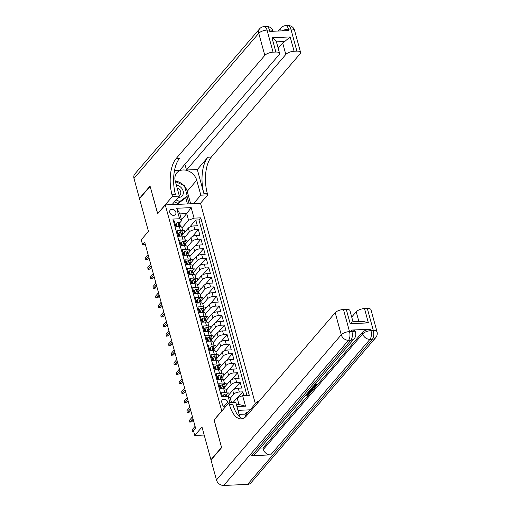 <?xml version="1.0" encoding="UTF-8"?>
<svg xmlns="http://www.w3.org/2000/svg" width="511" height="511" viewBox="0 0 511 511"><rect width="100%" height="100%" fill="white"/><g stroke="black" fill="none" stroke-linecap="round" stroke-linejoin="round"><path stroke-width="0.77" d="M169.748 212.435A3.443 2.74 40.7 0 0 172.271 215.125A3.443 2.74 40.7 0 0 175.407 214.543A3.443 2.74 40.7 0 0 175.848 212.167A3.443 2.74 40.7 0 0 173.318 209.472A3.443 2.74 40.7 0 0 170.189 210.059A3.443 2.74 40.7 0 0 169.748 212.435M255.359 403.754L200.536 203.365L165.277 204.905L221.787 411.061M165.277 204.905L157.637 213.79L150.132 186.349L139.516 198.696L148.458 231.381L141.247 239.78L142.55 244.552L145.316 244.43M211.267 459.721L210.934 459.74L201.992 427.049L194.774 435.442L204.17 435.033M214.147 419.946L221.544 447.393L210.934 459.74M173.446 221.027L174.321 220.988L175.886 226.718L179.367 226.565L180.409 230.384A4.299 1.686 -15.3 0 1 182.861 231.221A4.299 1.686 -15.3 0 1 182.523 232.192L182.184 232.588M180.409 230.384L176.927 230.538L178.499 236.261L181.973 236.108L183.021 239.927A4.299 1.686 -15.3 0 1 185.474 240.77A4.299 1.686 -15.3 0 1 185.135 241.735L184.797 242.131M183.021 239.927L179.54 240.081L181.105 245.804L184.586 245.657L185.634 249.47A4.299 1.686 -15.3 0 1 188.08 250.313A4.299 1.686 -15.3 0 1 187.748 251.284L187.409 251.674M185.634 249.47L182.152 249.624L183.717 255.353L187.198 255.2L188.24 259.02A4.299 1.686 -15.3 0 1 190.692 259.856A4.299 1.686 -15.3 0 1 190.354 260.827L190.015 261.223M188.24 259.02L184.765 259.166L186.33 264.896L189.811 264.743L190.852 268.562A4.299 1.686 -15.3 0 1 193.305 269.399A4.299 1.686 -15.3 0 1 192.966 270.37L192.628 270.766M190.852 268.562L187.377 268.716L188.942 274.439L192.417 274.286L193.465 278.105A4.299 1.686 -15.3 0 1 195.917 278.949A4.299 1.686 -15.3 0 1 195.579 279.913L195.24 280.309M193.465 278.105L189.983 278.259L191.555 283.982L195.03 283.835L196.077 287.648A4.299 1.686 -15.3 0 1 198.53 288.491A4.299 1.686 -15.3 0 1 198.191 289.462L197.853 289.852M196.077 287.648L192.596 287.802L194.161 293.531L197.642 293.378L198.69 297.198A4.299 1.686 -15.3 0 1 201.136 298.034A4.299 1.686 -15.3 0 1 200.804 299.005L200.459 299.401M198.69 297.198L195.208 297.345L196.773 303.074L200.255 302.921L201.296 306.741A4.299 1.686 -15.3 0 1 203.748 307.577A4.299 1.686 -15.3 0 1 203.41 308.548L203.071 308.944M201.296 306.741L197.821 306.894L199.386 312.617L202.867 312.47L203.908 316.283A4.299 1.686 -15.3 0 1 206.361 317.127A4.299 1.686 -15.3 0 1 206.022 318.091L205.684 318.487M203.908 316.283L200.427 316.437L201.998 322.166L205.473 322.013L206.521 325.826A4.299 1.686 -15.3 0 1 208.973 326.67A4.299 1.686 -15.3 0 1 208.635 327.64L208.296 328.03M206.521 325.826L203.039 325.98L204.611 331.709L208.086 331.556L209.133 335.376A4.299 1.686 -15.3 0 1 211.58 336.212A4.299 1.686 -15.3 0 1 211.247 337.183L210.909 337.579M209.133 335.376L205.652 335.529L207.217 341.252L210.698 341.099L211.739 344.919A4.299 1.686 -15.3 0 1 214.192 345.762A4.299 1.686 -15.3 0 1 213.854 346.726L213.515 347.122M211.739 344.919L208.264 345.072L209.829 350.795L213.311 350.648L214.352 354.462A4.299 1.686 -15.3 0 1 216.805 355.305A4.299 1.686 -15.3 0 1 216.466 356.269L216.127 356.665M214.352 354.462L210.877 354.615L212.442 360.344L215.917 360.191L216.964 364.011A4.299 1.686 -15.3 0 1 219.417 364.848A4.299 1.686 -15.3 0 1 219.078 365.819L218.74 366.208M216.964 364.011L213.483 364.158L215.054 369.887L218.529 369.734L219.577 373.554A4.299 1.686 -15.3 0 1 222.03 374.391A4.299 1.686 -15.3 0 1 221.691 375.361L221.352 375.757M219.577 373.554L216.096 373.707L217.66 379.43L221.142 379.277L222.189 383.097A4.299 1.686 -15.3 0 1 224.636 383.94A4.299 1.686 -15.3 0 1 224.303 384.904L223.959 385.3M222.189 383.097L218.708 383.25L220.273 388.973L223.754 388.826A4.299 1.686 -15.3 0 1 226.207 389.663L227.248 393.483A4.299 1.686 -15.3 0 1 226.91 394.447L226.571 394.843M243.792 395.61L242.763 391.86L237.915 397.494M227.587 396.319L232.729 390.334A4.299 1.686 -15.3 0 1 238.241 388.194L241.716 388.041L240.151 382.311L234.153 389.286M224.457 387.37L230.116 380.791A4.299 1.686 164.7 0 1 235.628 378.645L239.103 378.498L237.538 372.768L231.547 379.743M221.844 377.827L227.51 371.242A4.299 1.686 164.7 0 1 233.016 369.102L236.497 368.948L234.926 363.225L228.934 370.2M219.238 368.284L224.897 361.699A4.299 1.686 164.7 0 1 230.404 359.559L233.885 359.405L232.32 353.682L226.322 360.657M216.626 358.741L222.285 352.156A4.299 1.686 164.7 0 1 227.797 350.016L231.272 349.863L229.707 344.133L223.709 351.108M214.013 349.192L219.673 342.613A4.299 1.686 164.7 0 1 225.185 340.467L228.66 340.32L227.095 334.59L221.097 341.565M211.401 339.649L217.06 333.063A4.299 1.686 164.7 0 1 222.572 330.924L226.054 330.77L224.482 325.047L218.491 332.022M208.795 330.106L214.454 323.52A4.299 1.686 164.7 0 1 219.96 321.381L223.441 321.227L221.87 315.498L215.878 322.479M206.182 320.563L211.841 313.978A4.299 1.686 164.7 0 1 217.347 311.838L220.829 311.684L219.264 305.955L213.266 312.93M203.57 311.014L209.229 304.435A4.299 1.686 164.7 0 1 214.741 302.288L218.216 302.135L216.651 296.412L210.653 303.387M200.957 301.471L206.616 294.885A4.299 1.686 164.7 0 1 212.129 292.746L215.604 292.592L214.039 286.869L208.041 293.844M198.345 291.928L204.004 285.342A4.299 1.686 164.7 0 1 209.516 283.203L212.998 283.049L211.426 277.32L205.435 284.295M195.739 282.385L201.398 275.799A4.299 1.686 164.7 0 1 206.904 273.653L210.385 273.506L208.82 267.777L202.822 274.752M193.126 272.836L198.785 266.25A4.299 1.686 164.7 0 1 204.291 264.11L207.773 263.957L206.208 258.234L200.21 265.209M190.514 263.293L196.173 256.707A4.299 1.686 164.7 0 1 201.685 254.567L205.16 254.414L203.595 248.691L197.597 255.666M187.901 253.75L193.56 247.164A4.299 1.686 164.7 0 1 199.073 245.025L202.548 244.871L200.983 239.142L194.991 246.117M185.295 244.201L190.954 237.621A4.299 1.686 164.7 0 1 196.46 235.475L199.942 235.328L198.37 229.599L192.379 236.574M194.774 435.442L193.471 430.671L195.592 428.199L144.67 242.08L142.55 244.552M228.142 403.671L227.689 402.01A3.334 2.651 40.7 0 0 225.236 399.404A3.334 2.651 40.7 0 0 222.202 399.966A3.334 2.651 40.7 0 0 221.78 402.272L222.349 404.373A3.334 2.651 40.7 0 0 225.191 407.101M250.141 409.822L237.985 410.352M181.462 219.724L186.726 213.592L179.866 213.892L181.692 220.573L179.578 218.765L172.91 219.053L221.474 396.587L228.149 396.293L230.263 398.101L231.509 402.655M179.578 218.765L176.71 208.264L191.191 207.632L194.065 218.133L200.74 217.839L249.304 395.373L242.636 395.661L245.504 406.162L236.938 406.532M229.905 402.725L228.149 396.293M184.573 237.487L189.383 231.892A4.299 1.686 -15.3 0 1 194.895 229.752L198.37 229.599M182.683 234.658L188.342 228.072L189.383 231.892M187.186 247.037L191.995 241.435A4.299 1.686 -15.3 0 1 197.508 239.295L200.983 239.142M189.798 256.579L194.608 250.984A4.299 1.686 -15.3 0 1 200.114 248.838L203.595 248.691M192.411 266.122L197.22 260.527A4.299 1.686 -15.3 0 1 202.726 258.387L206.208 258.234M195.017 275.665L199.827 270.07A4.299 1.686 -15.3 0 1 205.339 267.93L208.82 267.777M197.629 285.215L202.439 279.613A4.299 1.686 -15.3 0 1 207.951 277.473L211.426 277.32M200.242 294.758L205.052 289.162A4.299 1.686 -15.3 0 1 210.564 287.016L214.039 286.869M202.854 304.3L207.664 298.705A4.299 1.686 -15.3 0 1 213.17 296.565L216.651 296.412M205.46 313.843L210.276 308.248A4.299 1.686 -15.3 0 1 215.783 306.108L219.264 305.955M208.073 323.393L212.883 317.791A4.299 1.686 -15.3 0 1 218.395 315.651L221.87 315.498M210.685 332.936L215.495 327.34A4.299 1.686 -15.3 0 1 221.008 325.194L224.482 325.047M213.298 342.479L218.108 336.883A4.299 1.686 -15.3 0 1 223.614 334.743L227.095 334.59M215.91 352.022L220.72 346.426A4.299 1.686 -15.3 0 1 226.226 344.286L229.707 344.133M218.516 361.571L223.326 355.975A4.299 1.686 -15.3 0 1 228.839 353.829L232.32 353.682M221.129 371.114L225.939 365.518A4.299 1.686 -15.3 0 1 231.451 363.378L234.926 363.225M223.741 380.657L228.551 375.061A4.299 1.686 -15.3 0 1 234.064 372.921L237.538 372.768M226.354 390.2L231.164 384.604A4.299 1.686 -15.3 0 1 236.67 382.464L240.151 382.311M230.289 398.203L233.776 394.153A4.299 1.686 -15.3 0 1 239.282 392.007L242.763 391.86M246.979 395.469L198.951 219.915L195.764 220.056L189.766 227.031M188.342 228.072A4.299 1.686 164.7 0 1 193.848 225.932L197.329 225.779L195.764 220.056M222.349 396.549L221.32 392.793L224.795 392.64A4.299 1.686 -15.3 0 1 227.248 393.483M181.692 220.573L179.572 223.045M236.408 404.597L238.95 404.482L237.123 397.801L242.636 395.661M233.01 402.585L237.123 397.801M214.039 419.953L221.678 411.068M181.961 227.944L188.559 220.273L186.726 213.592L191.191 207.632M229.152 394.492L228.73 392.933L227.12 393.004M226.545 384.949L226.118 383.391L224.508 383.461M224.636 383.94L223.594 380.12A4.299 1.686 164.7 0 0 221.142 379.277M223.933 375.406L223.505 373.848L221.895 373.918M222.03 374.391L220.982 370.577A4.299 1.686 164.7 0 0 218.529 369.734M221.32 365.857L220.893 364.298L219.283 364.369M219.417 364.848L218.369 361.028A4.299 1.686 164.7 0 0 215.917 360.191M218.708 356.314L218.286 354.755L216.677 354.826M216.805 355.305L215.757 351.485A4.299 1.686 164.7 0 0 213.311 350.648M216.096 346.771L215.674 345.212L214.064 345.283M214.192 345.762L213.151 341.942A4.299 1.686 164.7 0 0 210.698 341.099M213.489 337.222L213.061 335.67L211.452 335.74M211.58 336.212L210.538 332.399A4.299 1.686 164.7 0 0 208.086 331.556M210.877 327.679L210.449 326.12L208.839 326.19M208.973 326.67L207.926 322.85A4.299 1.686 164.7 0 0 205.473 322.013M208.264 318.136L207.836 316.577L206.227 316.648M206.361 317.127L205.313 313.307A4.299 1.686 164.7 0 0 202.867 312.47M205.652 308.593L205.23 307.034L203.621 307.105M203.748 307.577L202.707 303.764A4.299 1.686 164.7 0 0 200.255 302.921M203.046 299.044L202.618 297.491L201.008 297.562M201.136 298.034L200.095 294.215A4.299 1.686 164.7 0 0 197.642 293.378M200.433 289.501L200.005 287.942L198.396 288.012M198.53 288.491L197.482 284.672A4.299 1.686 164.7 0 0 195.03 283.835M197.821 279.958L197.393 278.399L195.783 278.469M195.917 278.949L194.87 275.129A4.299 1.686 164.7 0 0 192.417 274.286M195.208 270.415L194.78 268.856L193.177 268.927M193.305 269.399L192.257 265.586A4.299 1.686 164.7 0 0 189.811 264.743M192.596 260.865L192.174 259.313L190.565 259.377M190.692 259.856L189.651 256.037A4.299 1.686 164.7 0 0 187.198 255.2M189.99 251.323L189.562 249.764L187.952 249.834M188.08 250.313L187.039 246.494A4.299 1.686 164.7 0 0 184.586 245.657M187.377 241.78L186.949 240.221L185.34 240.291M185.474 240.77L184.426 236.951A4.299 1.686 164.7 0 0 181.973 236.108M184.765 232.237L184.337 230.678L182.727 230.748M198.951 219.915L200.74 217.839M194.065 218.133L188.559 220.273M182.861 231.221L181.814 227.408A4.299 1.686 164.7 0 0 179.367 226.565M238.95 404.482L245.504 406.162M176.71 208.264L179.866 213.892M223.671 396.491L223.294 395.105L224.936 394.07A2.849 1.118 -15.3 0 1 226.514 394.626A2.849 1.118 -15.3 0 1 226.526 394.696L226.98 396.344A2.849 1.118 164.7 0 0 226.098 395.91L225.715 396.402M223.294 395.105L222.739 395.75L222.949 396.523M193.701 431.52L192.392 431.654L192.193 429.694L195.081 426.334M193.656 431.367L192.666 431.412L195.547 428.052M192.392 431.654L192.193 429.694M178.198 197.482A6.988 5.564 40.7 0 0 183.142 194.142A6.988 5.564 40.7 0 0 176.365 185.123M179.246 195.643A4.784 3.807 40.7 0 0 180.051 194.978A4.784 3.807 40.7 0 0 180.677 193.822A4.784 3.807 40.7 0 0 177.132 187.92M175.394 181.558L184.426 185.729L187.25 196.032L185.55 198.013L178.045 203.55L174.417 201.877M187.25 196.032L179.744 201.577L176.116 199.903M178.045 203.55L179.744 201.577M313.818 385.684L315.766 384.84M315.562 383.659L316.756 384.087L316.731 385.473L312.572 386.98M312.362 388.507L313.077 388.635L312.904 389.842L310.631 389.395M306.766 394.026L307.846 393.981L309.149 392.467M251.604 455.716L350.916 340.173A6.451 5.136 40.7 0 0 354.244 338.652L254.925 454.196A6.451 5.136 -139.3 0 1 251.604 455.716L270.664 454.886A6.451 5.136 -139.3 0 1 263.376 449.412L262.986 447.981L316.533 385.684M316.858 385.3L362.299 332.431A6.451 2.529 -15.3 0 1 370.564 329.218L351.504 330.055A6.451 2.529 -15.3 0 1 355.183 331.313L355.573 332.744A6.451 2.529 164.7 0 0 351.9 331.486L351.504 330.055M262.986 447.981L260.169 448.102M311.538 389.567L311.959 390.576L310.707 392.397L307.948 392.518M221.621 447.681L214.064 420.048L228.915 402.764L229.362 404.386A26.885 12.417 -92.5 0 0 241.141 418.905A26.885 12.417 -92.5 0 0 246.5 415.903L335.203 312.706A6.451 2.529 -15.3 0 1 343.469 309.494L349.518 331.588L351.9 331.486A6.451 2.977 -92.5 0 1 350.916 340.173L348.534 340.275L223.754 485.45A6.451 5.136 -139.3 0 1 216.466 479.976L211.011 460.028L221.621 447.681M228.915 402.764L235.827 402.464L239.793 416.957M258.917 401.454L257.269 401.531L257.653 402.93M352.75 321.77L363.021 321.323L368.399 322.895L350.201 323.687L346.279 309.372L343.469 309.494M346.279 309.372A6.451 2.529 -15.3 0 1 349.958 310.631L353.005 321.758M247.58 484.409L372.359 339.24A6.451 5.136 40.7 0 0 375.687 337.714L250.907 482.889A6.451 5.136 -139.3 0 1 247.58 484.409L223.754 485.45M245.682 416.765L244.961 414.14L239.091 414.395M244.961 414.14L246.238 412.658L247.765 412.588L257.269 401.531M351.709 317.031L356.218 311.787A6.451 2.529 -15.3 0 1 364.484 308.574L368.399 322.895M370.564 329.218L370.96 330.649L373.343 330.547L367.294 308.452L364.484 308.574M367.294 308.452A6.451 2.529 -15.3 0 1 370.973 309.711L377.016 331.805A6.451 2.529 164.7 0 0 373.343 330.547A6.451 2.977 -92.5 0 1 372.359 339.24L369.977 339.342L270.664 454.886M229.362 404.386L232.792 404.239A26.885 12.417 -92.5 0 0 242.846 418.573M350.201 323.687C351.76 322.051 352.724 321.515 353.095 322.09M247.765 412.588L248.148 413.993M246.973 415.354L246.238 412.658M307.29 393.278L306.076 394.831L308.056 394.741L309.557 392.997L310.215 392.965L310.068 392.422M310.215 392.965L308.357 395.131L305.597 395.252M309.557 392.997L309.411 392.454M308.056 394.741L307.846 393.981M310.036 390.085L311.959 390.576M308.305 392.097L310.407 392.007L310.931 391.394L311.129 390.717L309.532 390.513M308.995 391.298L310.196 391.247L310.72 390.634L310.931 391.394L311.129 390.717M310.407 392.007L310.196 391.247M310.72 390.634L310.918 389.95M312.08 387.702L315.332 387.019L312.904 387.875L311.819 389.133L313.288 389.395M310.975 388.986L311.736 388.111M315.332 387.019L315.185 386.476M312.93 386.559L316.034 385.543L315.849 384.86M315.146 384.144L316.034 385.543L316.194 385.134M315.319 384.777L315.862 384.349L315.657 383.582M315.862 384.349L316.967 384.853M139.778 198.389L139.439 198.409L133.984 178.46L258.764 33.285A6.451 5.136 40.7 0 1 259.588 28.833A6.451 6.451 0 0 1 264.2 26.591A6.451 2.977 87.5 0 1 267.029 30.072L273.072 52.167A6.451 2.529 164.7 0 0 264.813 55.38L258.764 33.285A6.451 2.529 -15.3 0 1 267.029 30.072L269.412 29.97L269.802 31.401L288.862 30.571L288.472 29.14L290.855 29.031A6.451 2.529 -15.3 0 1 294.534 30.296L300.577 52.39A6.451 2.529 164.7 0 0 296.897 51.132L290.855 29.031A6.451 2.977 -92.5 0 0 288.025 25.55A6.451 6.451 0 0 1 294.534 30.296M139.439 198.409L150.049 186.061L157.72 213.687M193.516 203.672L200.817 195.176L196.729 180.236A12.098 9.626 40.7 0 0 187.85 170.763A12.098 9.626 40.7 0 0 176.832 172.82A12.098 9.626 40.7 0 0 175.286 181.175L179.374 196.109L172.463 196.409L172.022 194.787A26.885 12.417 87.5 0 1 176.103 158.582L264.813 55.38M200.817 195.176L207.728 194.87L207.281 193.247A26.885 12.417 87.5 0 1 211.362 157.043L300.072 53.84A6.451 2.529 164.7 0 0 300.577 52.39M197.323 169.537L203.851 193.401A26.885 12.417 87.5 0 1 207.932 157.196L197.323 169.537L186.509 170.01L184.937 164.261M174.487 170.533L179.738 170.304L279.057 54.76A6.451 2.529 164.7 0 0 279.562 53.304A6.451 2.529 164.7 0 0 275.889 52.045L271.967 37.731L290.171 36.933L284.729 41.493L276.432 41.851L279.562 53.304M290.171 36.933L294.087 51.253L296.897 51.132M294.087 51.253A6.451 2.529 164.7 0 0 285.821 54.466L282.692 43.013A6.451 2.529 -15.3 0 1 284.729 41.493M186.509 170.01L285.821 54.466M133.984 178.46A6.451 5.136 -139.3 0 1 134.808 174.002L259.588 28.833M172.073 204.604L179.374 196.109M157.612 213.694L172.463 196.409M200.427 203.365L207.728 194.87M273.072 52.167L275.889 52.045M278.182 48.258L282.692 43.013M172.022 194.787L175.452 194.64A26.885 12.417 87.5 0 1 179.533 158.436L176.103 158.582M276.432 41.857C275.851 40.522 274.369 39.149 271.967 37.731M175.267 181.086A12.098 9.626 -139.3 0 1 183.826 185.455M184.586 186.304A12.098 9.626 -139.3 0 1 187.224 191.299L190.641 203.793M189.115 203.863L187.039 196.275M187.46 203.934L185.768 197.757M221.02 388.941L221.461 388.424L220.682 385.562L222.323 384.528A2.849 1.118 -15.3 0 1 223.901 385.083A2.849 1.118 -15.3 0 1 223.914 385.147L224.374 386.833M221.461 388.424L222.585 388.877M220.682 385.562L220.126 386.201L220.88 388.948M224.501 387.76L224.412 386.961A2.849 1.118 164.7 0 0 224.399 386.897A2.849 1.118 164.7 0 0 223.486 386.367L223.192 386.476M223.103 386.814L223.486 386.367L223.799 387.51A2.849 1.118 -15.3 0 1 224.712 388.041A2.849 1.118 -15.3 0 1 224.725 388.105L224.712 388.041M192.941 418.509L190.054 421.869L191.766 421.792L189.779 422.112L189.581 420.151L192.468 416.791M191.766 421.792L193.337 419.965M189.779 422.112L189.581 420.151M218.408 379.398L218.855 378.881L218.069 376.019L219.717 374.978A2.849 1.118 -15.3 0 1 221.289 375.54A2.849 1.118 -15.3 0 1 221.301 375.604L221.768 377.29M218.855 378.881L219.973 379.328M218.069 376.019L217.52 376.658L218.267 379.405M221.889 378.217L221.8 377.418A2.849 1.118 164.7 0 0 221.787 377.354A2.849 1.118 164.7 0 0 220.873 376.824L220.58 376.933M220.49 377.271L220.873 376.824L221.186 377.968A2.849 1.118 -15.3 0 1 222.1 378.498A2.849 1.118 -15.3 0 1 222.113 378.562L222.1 378.498M190.328 408.966L187.441 412.326L189.159 412.249L187.167 412.569L186.969 410.608L189.856 407.248M189.159 412.249L190.724 410.422M187.167 412.569L186.969 410.608M215.795 369.855L216.242 369.338L215.457 366.47L217.105 365.435A2.849 1.118 -15.3 0 1 218.682 365.991A2.849 1.118 -15.3 0 1 218.695 366.061L219.155 367.741M216.242 369.338L217.36 369.785M215.457 366.47L214.907 367.115L215.655 369.862M219.283 368.667L219.187 367.875A2.849 1.118 164.7 0 0 219.174 367.805A2.849 1.118 164.7 0 0 218.261 367.281L217.967 367.383M217.878 367.728L218.261 367.281L218.574 368.425A2.849 1.118 -15.3 0 1 219.487 368.955A2.849 1.118 -15.3 0 1 219.5 369.019L219.487 368.955M187.716 399.423L184.829 402.777L186.547 402.706L184.554 403.019L184.362 401.058L187.25 397.705M186.547 402.706L188.118 400.88M184.554 403.019L184.362 401.058M213.183 360.306L213.63 359.789L212.851 356.927L214.492 355.892A2.849 1.118 -15.3 0 1 216.07 356.448A2.849 1.118 -15.3 0 1 216.083 356.512L216.543 358.198M213.63 359.789L214.748 360.242M212.851 356.927L212.295 357.572L213.049 360.312M216.67 359.124L216.575 358.326A2.849 1.118 164.7 0 0 216.568 358.262A2.849 1.118 164.7 0 0 215.648 357.732L215.355 357.841M215.265 358.179L215.648 357.732L215.961 358.882A2.849 1.118 -15.3 0 1 216.881 359.405A2.849 1.118 -15.3 0 1 216.894 359.476L216.881 359.405M185.103 389.874L182.216 393.234L183.934 393.157L181.942 393.476L181.75 391.515L184.637 388.156M183.934 393.157L185.506 391.33M181.942 393.476L181.75 391.515M210.577 350.763L211.017 350.246L210.238 347.384L211.88 346.343A2.849 1.118 -15.3 0 1 213.457 346.905A2.849 1.118 -15.3 0 1 213.47 346.969L213.93 348.655M211.017 350.246L212.135 350.699M210.238 347.384L209.682 348.023L210.436 350.77M214.058 349.581L213.968 348.783A2.849 1.118 164.7 0 0 213.956 348.719A2.849 1.118 164.7 0 0 213.042 348.189L212.748 348.298M212.653 348.636L213.042 348.189L213.355 349.332A2.849 1.118 -15.3 0 1 214.269 349.863A2.849 1.118 -15.3 0 1 214.281 349.926L214.269 349.863M182.497 380.331L179.61 383.691L181.322 383.614L179.335 383.933L179.137 381.973L182.025 378.613M181.322 383.614L182.893 381.787M179.335 383.933L179.137 381.973M207.964 341.22L208.411 340.703L207.626 337.841L209.267 336.8A2.849 1.118 -15.3 0 1 210.845 337.362A2.849 1.118 -15.3 0 1 210.858 337.426L211.318 339.112M208.411 340.703L209.529 341.15M207.626 337.841L207.076 338.48L207.824 341.227M211.445 340.032L211.356 339.24A2.849 1.118 164.7 0 0 211.343 339.176A2.849 1.118 164.7 0 0 210.43 338.646L210.136 338.755M210.047 339.093L210.43 338.646L210.743 339.789A2.849 1.118 -15.3 0 1 211.656 340.32A2.849 1.118 -15.3 0 1 211.669 340.383L211.656 340.32M179.885 370.788L176.998 374.141L178.709 374.071L176.723 374.391L176.525 372.423L179.412 369.07M178.709 374.071L180.281 372.244M176.723 374.391L176.525 372.423M205.352 331.677L205.799 331.16L205.013 328.292L206.661 327.257A2.849 1.118 -15.3 0 1 208.233 327.813A2.849 1.118 -15.3 0 1 208.245 327.883L208.712 329.563M205.799 331.16L206.917 331.607M205.013 328.292L204.464 328.937L205.211 331.684M208.839 330.489L208.744 329.697A2.849 1.118 164.7 0 0 208.731 329.627A2.849 1.118 164.7 0 0 207.817 329.103L207.523 329.205M207.434 329.544L207.817 329.103L208.13 330.247A2.849 1.118 -15.3 0 1 209.044 330.777A2.849 1.118 -15.3 0 1 209.056 330.841L209.267 331.613M177.272 361.239L174.385 364.599L176.103 364.522L174.11 364.841L173.919 362.88L176.8 359.527M176.103 364.522L177.668 362.701M174.11 364.841L173.919 362.88M202.739 322.128L203.186 321.611L202.401 318.749L204.049 317.714A2.849 1.118 -15.3 0 1 205.626 318.27A2.849 1.118 -15.3 0 1 205.639 318.334L206.099 320.02M203.186 321.611L204.304 322.064M202.401 318.749L201.851 319.394L202.605 322.134M206.227 320.946L206.131 320.148A2.849 1.118 164.7 0 0 206.118 320.084A2.849 1.118 164.7 0 0 205.205 319.554L204.911 319.662M204.822 320.001L205.205 319.554L205.518 320.704A2.849 1.118 -15.3 0 1 206.431 321.227A2.849 1.118 -15.3 0 1 206.444 321.298L206.431 321.227M174.66 351.696L171.773 355.056L173.491 354.979L171.498 355.298L171.306 353.337L174.194 349.978M173.491 354.979L175.062 353.152M171.498 355.298L171.306 353.337M200.133 312.585L200.574 312.068L199.795 309.206L201.436 308.165A2.849 1.118 -15.3 0 1 203.014 308.727A2.849 1.118 -15.3 0 1 203.027 308.791L203.487 310.477M200.574 312.068L201.692 312.521M199.795 309.206L199.239 309.845L199.993 312.591M203.614 311.403L203.525 310.605A2.849 1.118 164.7 0 0 203.512 310.541A2.849 1.118 164.7 0 0 202.592 310.011L202.299 310.12M202.209 310.458L202.592 310.011L202.912 311.154A2.849 1.118 -15.3 0 1 203.825 311.684A2.849 1.118 -15.3 0 1 203.838 311.748L203.825 311.684M172.047 342.153L169.167 345.513L170.878 345.436L168.886 345.755L168.694 343.794L171.581 340.435M170.878 345.436L172.45 343.609M168.886 345.755L168.694 343.794M197.521 303.042L197.961 302.525L197.182 299.663L198.824 298.622A2.849 1.118 -15.3 0 1 200.401 299.184A2.849 1.118 -15.3 0 1 200.414 299.248L200.874 300.934M197.961 302.525L199.079 302.972M197.182 299.663L196.626 300.302L197.38 303.049M201.002 301.854L200.912 301.062A2.849 1.118 164.7 0 0 200.9 300.998A2.849 1.118 164.7 0 0 199.986 300.468L199.692 300.57M199.603 300.915L199.986 300.468L200.299 301.611A2.849 1.118 -15.3 0 1 201.213 302.142A2.849 1.118 -15.3 0 1 201.225 302.205L201.213 302.142M169.441 332.61L166.554 335.963L168.266 335.893L166.279 336.212L166.081 334.245L168.969 330.892M168.266 335.893L169.837 334.066M166.279 336.212L166.081 334.245M194.908 293.499L195.355 292.982L194.57 290.114L196.218 289.079A2.849 1.118 -15.3 0 1 197.789 289.635A2.849 1.118 -15.3 0 1 197.802 289.705L198.262 291.385M195.355 292.982L196.473 293.429M194.57 290.114L194.02 290.759L194.768 293.506M198.389 292.311L198.3 291.519A2.849 1.118 164.7 0 0 198.287 291.449A2.849 1.118 164.7 0 0 197.374 290.919L197.08 291.027M196.99 291.366L197.374 290.919L197.687 292.068A2.849 1.118 -15.3 0 1 198.6 292.599A2.849 1.118 -15.3 0 1 198.613 292.662L198.824 293.435M166.829 323.061L163.942 326.42L165.66 326.344L163.667 326.663L163.469 324.702L166.356 321.342M165.66 326.344L167.225 324.523M163.667 326.663L163.469 324.702M192.296 283.95L192.743 283.433L191.957 280.571L193.605 279.536A2.849 1.118 -15.3 0 1 195.183 280.092A2.849 1.118 -15.3 0 1 195.196 280.156L195.656 281.842M192.743 283.433L193.861 283.886M191.957 280.571L191.408 281.216L192.155 283.956M195.783 282.768L195.687 281.97A2.849 1.118 164.7 0 0 195.675 281.906A2.849 1.118 164.7 0 0 194.761 281.376L194.467 281.484M194.378 281.823L194.761 281.376L195.074 282.526A2.849 1.118 -15.3 0 1 195.988 283.049A2.849 1.118 -15.3 0 1 196 283.12L195.988 283.049M164.216 313.518L161.329 316.877L163.047 316.801L161.054 317.12L160.863 315.159L163.744 311.799M163.047 316.801L164.612 314.974M161.054 317.12L160.863 315.159M189.683 274.407L190.13 273.89L189.345 271.028L190.993 269.987A2.849 1.118 -15.3 0 1 192.57 270.549A2.849 1.118 -15.3 0 1 192.583 270.613L193.043 272.299M190.13 273.89L191.248 274.337M189.345 271.028L188.795 271.667L189.549 274.413M193.171 273.225L193.075 272.427A2.849 1.118 164.7 0 0 193.062 272.363A2.849 1.118 164.7 0 0 192.149 271.833L191.855 271.941M191.766 272.28L192.149 271.833L192.462 272.976A2.849 1.118 -15.3 0 1 193.382 273.506A2.849 1.118 -15.3 0 1 193.388 273.57L193.382 273.506M161.604 303.975L158.717 307.335L160.435 307.258L158.442 307.577L158.25 305.616L161.137 302.257M160.435 307.258L162.006 305.431M158.442 307.577L158.25 305.616M187.077 264.864L187.518 264.347L186.739 261.485L188.38 260.444A2.849 1.118 -15.3 0 1 189.958 261.006A2.849 1.118 -15.3 0 1 189.971 261.07L190.431 262.756M187.518 264.347L188.636 264.794M186.739 261.485L186.183 262.124L186.937 264.87M190.558 263.676L190.469 262.884A2.849 1.118 164.7 0 0 190.456 262.814A2.849 1.118 164.7 0 0 189.543 262.29L189.249 262.392M189.153 262.737L189.543 262.29L189.856 263.433A2.849 1.118 -15.3 0 1 190.769 263.963A2.849 1.118 -15.3 0 1 190.782 264.027L190.769 263.963M158.998 294.432L156.111 297.785L157.822 297.715L155.836 298.028L155.638 296.067L158.525 292.714M157.822 297.715L159.394 295.888M155.836 298.028L155.638 296.067M184.465 255.321L184.912 254.804L184.126 251.936L185.768 250.901A2.849 1.118 -15.3 0 1 187.345 251.457A2.849 1.118 -15.3 0 1 187.358 251.527L187.818 253.207M184.912 254.804L186.03 255.251M184.126 251.936L183.577 252.581L184.324 255.328M187.946 254.133L187.856 253.341A2.849 1.118 164.7 0 0 187.844 253.271A2.849 1.118 164.7 0 0 186.93 252.741L186.636 252.849M186.547 253.188L186.93 252.741L187.243 253.89A2.849 1.118 -15.3 0 1 188.157 254.421A2.849 1.118 -15.3 0 1 188.169 254.484L188.38 255.257M156.385 284.882L153.498 288.242L155.21 288.166L153.223 288.485L153.025 286.524L155.912 283.164M155.21 288.166L156.781 286.345M153.223 288.485L153.025 286.524M181.852 245.772L182.299 245.254L181.514 242.393L183.162 241.358A2.849 1.118 -15.3 0 1 184.733 241.914A2.849 1.118 -15.3 0 1 184.746 241.978L185.212 243.664M182.299 245.254L183.417 245.708M181.514 242.393L180.964 243.038L181.712 245.778M185.333 244.59L185.244 243.792A2.849 1.118 164.7 0 0 185.231 243.728A2.849 1.118 164.7 0 0 184.318 243.198L184.024 243.306M183.934 243.645L184.318 243.198L184.631 244.341A2.849 1.118 -15.3 0 1 185.544 244.871A2.849 1.118 -15.3 0 1 185.557 244.941L185.544 244.871M153.773 275.34L150.886 278.699L152.604 278.623L150.611 278.942L150.413 276.981L153.3 273.621M152.604 278.623L154.169 276.796M150.611 278.942L150.413 276.981M179.24 236.229L179.687 235.712L178.901 232.85L180.549 231.809A2.849 1.118 -15.3 0 1 182.127 232.371A2.849 1.118 -15.3 0 1 182.14 232.435L182.599 234.121M179.687 235.712L180.805 236.159M178.901 232.85L178.352 233.489L179.106 236.235M182.727 235.047L182.631 234.249A2.849 1.118 164.7 0 0 182.619 234.185A2.849 1.118 164.7 0 0 181.705 233.655L181.411 233.763M181.322 234.102L181.705 233.655L182.018 234.798A2.849 1.118 -15.3 0 1 182.932 235.328A2.849 1.118 -15.3 0 1 182.944 235.392L182.932 235.328M151.16 265.797L148.273 269.156L149.991 269.08L147.998 269.399L147.807 267.438L150.694 264.078M149.991 269.08L151.563 267.253M147.998 269.399L147.807 267.438M176.634 226.686L177.074 226.169L176.295 223.307L177.937 222.266A2.849 1.118 -15.3 0 1 179.514 222.828A2.849 1.118 -15.3 0 1 179.527 222.892L179.987 224.578M177.074 226.169L178.192 226.616M176.295 223.307L175.739 223.946L176.493 226.692M180.115 225.498L180.025 224.706A2.849 1.118 164.7 0 0 180.013 224.636A2.849 1.118 164.7 0 0 179.093 224.112L178.799 224.214M178.709 224.559L179.093 224.112L179.406 225.255A2.849 1.118 -15.3 0 1 180.326 225.785A2.849 1.118 -15.3 0 1 180.338 225.849L180.326 225.785M148.548 256.254L145.661 259.607L147.379 259.537L145.386 259.85L145.194 257.889L148.081 254.535M147.379 259.537L148.95 257.71M145.386 259.85L145.194 257.889M190.954 237.621L191.995 241.435M193.56 247.164L194.608 250.984M196.173 256.707L197.22 260.527M198.785 266.25L199.827 270.07M201.398 275.799L202.439 279.613M204.004 285.342L205.052 289.162M206.616 294.885L207.664 298.705M209.229 304.435L210.276 308.248M211.841 313.978L212.883 317.791M214.454 323.52L215.495 327.34M217.06 333.063L218.108 336.883M219.673 342.613L220.72 346.426M222.285 352.156L223.326 355.975M224.897 361.699L225.939 365.518M227.51 371.242L228.551 375.061M230.116 380.791L231.164 384.604M232.729 390.334L233.776 394.153M238.241 388.194L239.282 392.007M193.848 225.932L194.895 229.752M196.46 235.475L197.508 239.295M199.073 245.025L200.114 248.838M201.685 254.567L202.726 258.387M204.291 264.11L205.339 267.93M206.904 273.653L207.951 277.473M209.516 283.203L210.564 287.016M212.129 292.746L213.17 296.565M214.741 302.288L215.783 306.108M217.347 311.838L218.395 315.651M219.96 321.381L221.008 325.194M222.572 330.924L223.614 334.743M225.185 340.467L226.226 344.286M227.797 350.016L228.839 353.829M230.404 359.559L231.451 363.378M233.016 369.102L234.064 372.921M235.628 378.645L236.67 382.464M223.754 388.826L224.795 392.64M223.856 406.475L227.689 402.01M224.897 394.096L225.53 396.408M225.709 396.357L226.098 395.91M216.466 479.976L341.252 334.801L335.203 312.706M263.376 449.412L362.695 333.862L362.299 332.431M358.875 321.502L356.218 311.787M341.252 334.801A6.451 5.136 40.7 0 0 348.534 340.275A6.451 2.977 87.5 0 0 349.518 331.588A6.451 2.529 164.7 0 0 341.252 334.801M362.695 333.862A6.451 5.136 40.7 0 0 369.977 339.342A6.451 2.977 87.5 0 0 370.96 330.649A6.451 2.529 164.7 0 0 362.695 333.862M203.851 193.401L207.281 193.247M207.932 157.196L211.362 157.043M282.2 30.858A6.451 2.529 -15.3 0 1 288.472 29.14A6.451 2.977 87.5 0 0 285.643 25.652A6.451 6.451 0 0 0 281.031 27.894A6.451 5.136 40.7 0 0 279.996 30.954M273.091 31.228A6.451 6.451 0 0 0 266.582 26.489A6.451 2.977 -92.5 0 1 269.412 29.97A6.451 2.529 -15.3 0 1 273.091 31.228L273.098 31.26M187.224 191.299L196.729 180.236M222.285 384.553L223.46 388.839M219.673 375.004L220.848 379.29M217.06 365.461L218.235 369.747M214.454 355.918L215.623 360.204M211.841 346.375L213.01 350.661M209.229 336.826L210.404 341.112M206.616 327.283L207.792 331.569M204.004 317.74L205.179 322.026M201.398 308.19L202.567 312.483M198.785 298.648L199.954 302.934M196.173 289.105L197.348 293.391M193.56 279.562L194.736 283.848M190.954 270.012L192.123 274.298M188.342 260.469L189.511 264.755M185.729 250.927L186.905 255.213M183.117 241.384L184.292 245.67M180.504 231.834L181.68 236.12M177.898 222.291L179.067 226.577M226.986 396.344L226.514 394.626M354.244 338.652A6.451 6.451 0 0 0 355.573 332.744M375.687 337.714A6.451 6.451 0 0 0 377.016 331.805M278.335 31.03L281.031 27.894M285.643 25.652L288.025 25.55M264.2 26.591L266.582 26.489M224.399 386.897L223.901 385.083M221.787 377.354L221.289 375.54M219.174 367.805L218.682 365.991M216.568 358.262L216.07 356.448M213.956 348.719L213.457 346.905M211.343 339.176L210.845 337.362M209.274 331.613L209.044 330.777M208.731 329.627L208.233 327.813M206.118 320.084L205.626 318.27M203.512 310.541L203.014 308.727M200.9 300.998L200.401 299.184M198.83 293.435L198.6 292.599M198.287 291.449L197.789 289.635M195.675 281.906L195.183 280.092M193.062 272.363L192.57 270.549M190.456 262.814L189.958 261.006M188.387 255.257L188.157 254.421M187.844 253.271L187.345 251.457M185.231 243.728L184.733 241.914M182.619 234.185L182.127 232.371M180.013 224.636L179.514 222.828"/></g></svg>
